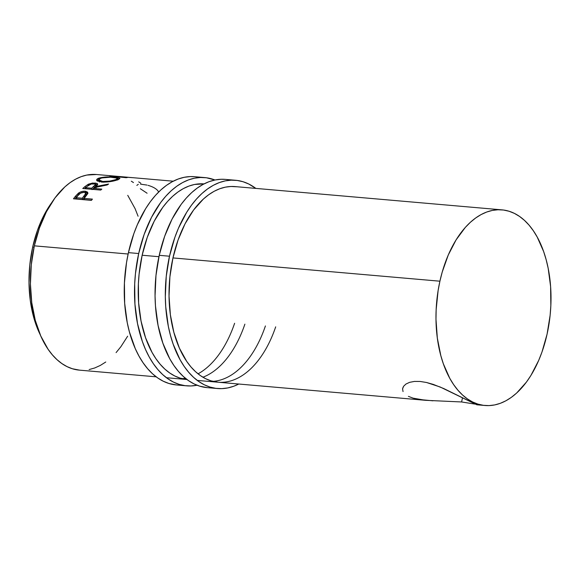 <?xml version="1.0" encoding="UTF-8"?>
<svg xmlns="http://www.w3.org/2000/svg" width="580" height="580" viewBox="0 0 580 580"><rect width="100%" height="100%" fill="white"/><g stroke="black" fill="none" stroke-linecap="round" stroke-linejoin="round"><path stroke-width="0.87" d="M204.82 177.596L194.546 176.697A104.516 60.784 95 0 0 128.426 252.633L138.692 253.532A104.516 60.784 -85 0 1 204.82 177.596A104.516 60.784 -85 0 1 214.955 179.996L206.436 177.777L200.477 177.487L194.467 178.198L188.471 179.909L182.548 182.599L176.755 186.245L171.136 190.813L165.764 196.25L160.674 202.514L151.554 217.261L144.13 234.487L138.692 253.532L128.426 252.633L126.52 262.61L124.424 282.989L124.671 303.282L127.259 322.712L129.398 331.869L135.278 348.623L138.953 356.055L143.086 362.768L147.617 368.692L152.518 373.766L157.731 377.95L163.219 381.198L168.918 383.474L176.451 384.953M244.883 324.155A98.187 57.101 -85 0 1 202.927 377.225M186.985 379.509A98.187 57.101 -85 0 1 142.151 255.236A98.187 57.101 -85 0 1 204.037 183.889L194.546 184.469L188.913 186.079L183.345 188.609L177.9 192.031L172.63 196.323L167.576 201.434L162.799 207.314L154.229 221.168L147.262 237.35L142.151 255.236L139.106 274.144L138.395 283.75L138.627 302.811L141.056 321.066L145.587 337.806L152.04 352.394L155.918 358.701L160.181 364.262L164.785 369.032L169.679 372.962L174.834 376.007L180.184 378.153L186.985 379.509L166.453 377.725M182.113 378.682A98.187 57.101 95 0 0 185.44 378.298M198.048 373.832A98.187 57.101 95 0 0 234.617 323.263M194.605 176.704L190.204 176.588L184.201 177.306L178.205 179.017L172.282 181.707L166.482 185.353L160.87 189.914L155.491 195.358L150.401 201.623L145.653 208.648L137.344 224.714L133.864 233.595L128.426 252.633A104.516 60.784 95 0 0 176.393 384.946L186.658 385.845A104.516 60.784 -85 0 1 138.692 253.532L135.452 273.651L134.69 283.881L134.944 304.174L137.525 323.604L142.346 341.424L145.544 349.515L149.227 356.954L153.352 363.667L157.883 369.59L162.784 374.665L168.004 378.849L173.485 382.097L179.184 384.373L185.042 385.664L191.001 385.954L197.055 385.229A104.516 60.784 -85 0 1 186.658 385.845M235.618 180.278L225.352 179.387A104.516 60.784 95 0 0 159.232 255.323L169.498 256.215A104.516 60.784 -85 0 1 235.618 180.278A104.516 60.784 -85 0 1 255.831 188.399L248.791 184.034L243.093 181.75L237.235 180.46L231.275 180.17L225.272 180.88L219.276 182.591L213.353 185.288L207.553 188.935L201.942 193.495L196.562 198.94L191.472 205.204L186.724 212.229L178.415 228.295L174.935 237.176L169.498 256.215L159.232 255.323L155.984 275.442L155.056 295.88L155.476 305.964L158.065 325.394L162.886 343.215L169.759 358.744L173.884 365.458L178.422 371.381L183.316 376.456L188.536 380.639L194.017 383.88L199.716 386.164L207.256 387.636M275.688 326.844A98.187 57.101 -85 0 1 218.015 382.22A98.187 57.101 -85 0 1 172.956 257.926A98.187 57.101 -85 0 1 235.067 186.593L502.026 209.866A98.187 57.101 -85 0 1 547.078 334.16A98.187 57.101 -85 0 1 484.967 405.492A98.187 57.101 -85 0 1 439.908 281.199A98.187 57.101 -85 0 1 502.026 209.866M212.911 381.372A98.187 57.101 95 0 0 265.415 325.945M225.41 179.394L221.009 179.278L214.999 179.988L209.01 181.7L203.087 184.389L197.287 188.036L191.675 192.604L186.296 198.041L181.207 204.305L172.086 219.051L164.669 236.277L159.232 255.323A104.516 60.784 95 0 0 207.19 387.636L217.464 388.527A104.516 60.784 -85 0 1 169.498 256.215L166.25 276.341L165.322 296.771L165.742 306.863L168.331 326.293L170.469 335.45L173.152 344.114L180.025 359.636L184.15 366.35L188.688 372.273L193.589 377.348L198.802 381.531L204.29 384.779L209.989 387.056L215.847 388.346L221.806 388.636L227.81 387.926L233.805 386.215L238.771 384.025A104.516 60.784 -85 0 1 217.464 388.527M236.589 186.76L230.992 186.485L225.344 187.159L219.719 188.768L214.15 191.291L208.706 194.72L203.428 199.005L193.597 210.004L185.034 223.858L178.06 240.04L172.956 257.926L169.904 276.827L169.034 296.025L170.375 314.773L173.869 332.354L179.387 348.094L186.724 361.383L190.98 366.951L195.583 371.715L200.484 375.644L205.639 378.697L210.989 380.835L218.065 382.22M403.042 391.58L402.578 388.904L403.571 386.316L405.949 384.047L409.596 382.343L414.388 381.43L420.108 381.459L426.488 382.481L440.213 387.02L476.47 404.608M476.847 404.782L443.664 388.513L433.282 384.402L426.488 382.481L420.108 381.459L414.388 381.43L409.596 382.343L405.949 384.047L403.571 386.316L402.679 388.288M474.723 404.064L461.593 401.962L462.492 397.895L461.593 401.962L425.698 400.323L413.17 398.17L408.407 396.372M51.983 202.268L43.964 215.231L37.446 230.369L32.669 247.102L34.046 247.218L32.669 247.102L29.819 264.785L29 282.743L30.254 300.281L33.524 316.731L35.88 324.343L40.245 334.783A91.85 53.411 95 0 1 32.669 247.102A91.85 53.411 95 0 1 51.779 202.543M173.239 181.199L130.369 177.465L115.493 176.4L127.209 177.589A98.187 57.101 95 0 0 126.041 177.69L109.779 175.994A98.187 57.101 -85 0 1 109.946 175.987L126.81 177.154L96.454 174.507A98.187 57.101 95 0 0 34.343 245.84L128.129 254.018L34.343 245.84A98.187 57.101 95 0 0 79.402 370.134L156.179 376.826M142.151 255.236L158.927 256.701L142.151 255.236M172.956 257.926L439.908 281.199L172.956 257.926M126.81 177.154L128.593 177.313M98.093 178.422L106.299 176.965L115.05 177.175L119.77 178.132L118.871 179.307L114.449 180.764L103.566 182.192L97.411 181.047L96.773 180.496L96.853 179.278L98.093 178.422M86.188 187.289L85.507 187.833A96.599 56.18 95 0 0 84.528 188.66A96.599 56.18 -85 0 1 85.507 187.833L85.173 186.426A98.187 57.101 95 0 0 82.766 188.507L100.739 190.073L82.766 188.507A98.187 57.101 -85 0 1 85.173 186.426L88.552 184.128L92.597 183.041L97.114 183.41L97.563 184.781L95.736 186.55L108.576 184.041A98.187 57.101 95 0 0 107.191 184.955L94.395 187.644A98.187 57.101 95 0 0 93.518 188.391L101.812 189.116A98.187 57.101 95 0 0 100.739 190.073A98.187 57.101 95 0 1 101.812 189.116L93.518 188.391L93.786 189.464L93.518 188.391A98.187 57.101 95 0 1 94.395 187.644L107.191 184.955A98.187 57.101 95 0 1 108.576 184.041L95.736 186.55L97.744 184.07L95.25 182.997L88.189 184.309L85.173 186.426L85.507 187.833L85.999 187.434M79.569 193.988L76.089 197.352A96.599 56.18 95 0 0 74.827 198.925A96.599 56.18 -85 0 1 76.089 197.352L75.596 196.098A98.187 57.101 95 0 0 73.464 198.802L91.43 200.375L73.464 198.802A98.187 57.101 -85 0 1 75.596 196.098L79.924 192.241L82.614 191.364L85.579 191.284L87.529 192.111L87.79 192.995L84.89 197.41A98.187 57.101 95 0 0 84.107 198.389L92.401 199.114A98.187 57.101 95 0 0 91.43 200.375A98.187 57.101 95 0 1 92.401 199.114L84.107 198.389L84.615 199.621L91.538 200.223L84.615 199.621L84.107 198.389A98.187 57.101 95 0 1 84.89 197.41L87.442 194.061L87.739 192.502L85.173 191.24C82.788 191.059 80.533 191.697 78.423 193.162L75.596 196.098L76.089 197.352L78.865 194.467L78.423 193.162L78.865 194.467L79.286 194.169M432.941 400.809L419.014 399.475L413.17 398.17M197.251 380.408L425.698 400.323M96.512 174.507L86.739 175.073L81.106 176.682L75.538 179.206L70.093 182.635L64.822 186.919L54.991 197.918L46.422 211.773L39.455 227.954L34.343 245.84L31.298 264.741L30.421 283.939L31.762 302.688L35.257 320.269L40.781 336.008L48.111 349.298L52.374 354.866L56.97 359.629L61.871 363.558L67.026 366.611L72.377 368.75L79.453 370.134M89.124 369.569L94.75 367.959L100.318 365.429L105.763 362.007M116.087 352.604L120.872 346.724L127.651 336.19M138.084 216.231L135.082 208.633L127.745 195.337M547.078 334.16L541.974 352.046L538.704 360.39L530.896 375.485L526.437 382.082L516.606 393.08L511.328 397.365L505.883 400.795L500.315 403.317L494.689 404.927L489.049 405.601L483.445 405.326L477.942 404.115L472.591 401.969L467.436 398.924L462.536 394.995L457.939 390.224L453.676 384.663L449.797 378.356L443.345 363.769L440.822 355.627L437.327 338.046L435.986 319.297L436.153 309.713L438.117 290.573L439.908 281.199L442.214 272.085L448.282 254.968L456.09 239.881L465.334 227.396L470.387 222.285L475.658 217.993L481.103 214.571L486.671 212.041L492.304 210.431L497.945 209.764L503.541 210.032L509.044 211.25L514.402 213.389L519.549 216.442L524.451 220.371L529.054 225.134L533.31 230.702L537.189 237.01L543.649 251.589L546.164 259.731L548.18 268.33L550.609 286.585L550.841 305.653L550.13 315.259L547.078 334.16M140.346 188.739L147.088 193.234M148.016 185.346L149.807 185.905C153.229 187.072 155.781 188.543 157.47 190.298L158.717 191.958M140.556 184.15L147.008 185.085M136.837 185.404L138.286 184.338M133.451 182.569A98.187 57.101 95 0 0 131.326 181.214M140.817 183.207A98.187 57.101 95 0 0 138.7 181.859M109.946 176.008L109.946 176.008A98.187 57.101 95 0 0 109.779 175.994L126.041 177.69A98.187 57.101 95 0 1 127.209 177.589L115.493 176.4L133.117 177.712M115.05 177.175L115.05 177.175C108.83 176.574 103.385 176.907 98.716 178.169L96.592 180.047L101.601 182.098C107.728 182.236 113.1 181.46 117.711 179.778L119.937 178.43L115.05 177.175M117.784 179.068L118.885 179.3L117.784 179.068M97.027 180.772L98.803 179.72L98.716 178.169L98.825 179.713L97.005 180.808M116.464 179.292L117.733 179.785M99.448 182.069L98.803 179.894M102.732 181.475L102.827 182.178L102.732 181.475L98.796 179.894L100.615 178.306C104.415 177.248 108.837 176.944 113.883 177.379L117.762 178.401L115.819 179.633C112.092 180.982 107.728 181.598 102.732 181.475L109.758 181.105L115.819 179.633L115.869 180.373L115.819 179.633L117.689 178.227L110.497 177.204L101.841 177.944L99.673 178.734L98.897 180.17L100.173 180.996L102.732 181.475M88.479 185.752L88.189 184.309L88.479 185.752M95.497 184.469L95.25 182.997L95.497 184.469L97.469 184.926L95.642 184.483M96.062 187.971L95.736 186.55L96.062 187.971M93.605 188.319L92.365 189.341L93.605 188.319M95.627 185.528L95.881 186.187L94.235 187.819L93.909 186.398L94.235 187.819M94.127 183.737L95.627 184.447L91.676 188.232L92.031 189.624L91.676 188.232L85.681 187.71L85.956 188.783L85.681 187.71L91.676 188.232L95.337 185.136L95.352 184.07L91.386 184.005L87.95 185.832A98.187 57.101 95 0 0 85.681 187.71A98.187 57.101 95 0 1 87.95 185.832C89.378 184.462 91.437 183.758 94.127 183.737M94.475 187.623L95.91 185.897L95.627 184.433M85.115 192.545L85.586 192.582L85.173 191.24L85.586 192.582L87.754 193.249M87.95 193.437L84.781 192.545M82.773 199.462L76.785 198.94L82.773 199.462L84.709 197.135L82.773 199.462L82.266 198.23L82.773 199.462M85.818 194.039L86.159 194.909L84.709 197.135L86.137 194.474L85.695 193.155L84.231 195.866L84.709 197.135L84.231 195.866L82.266 198.23L76.277 197.707L76.785 198.94L76.277 197.707L82.266 198.23L85.709 193.604L85.391 192.719L84.144 192.306L85.688 193.155M78.293 195.243A98.187 57.101 95 0 0 76.277 197.707A98.187 57.101 95 0 1 78.293 195.243C79.554 193.401 81.504 192.422 84.144 192.306L80.649 193.118L78.293 195.243M484.967 405.492L476.869 404.789M117.812 179.974L117.762 178.401"/></g></svg>
